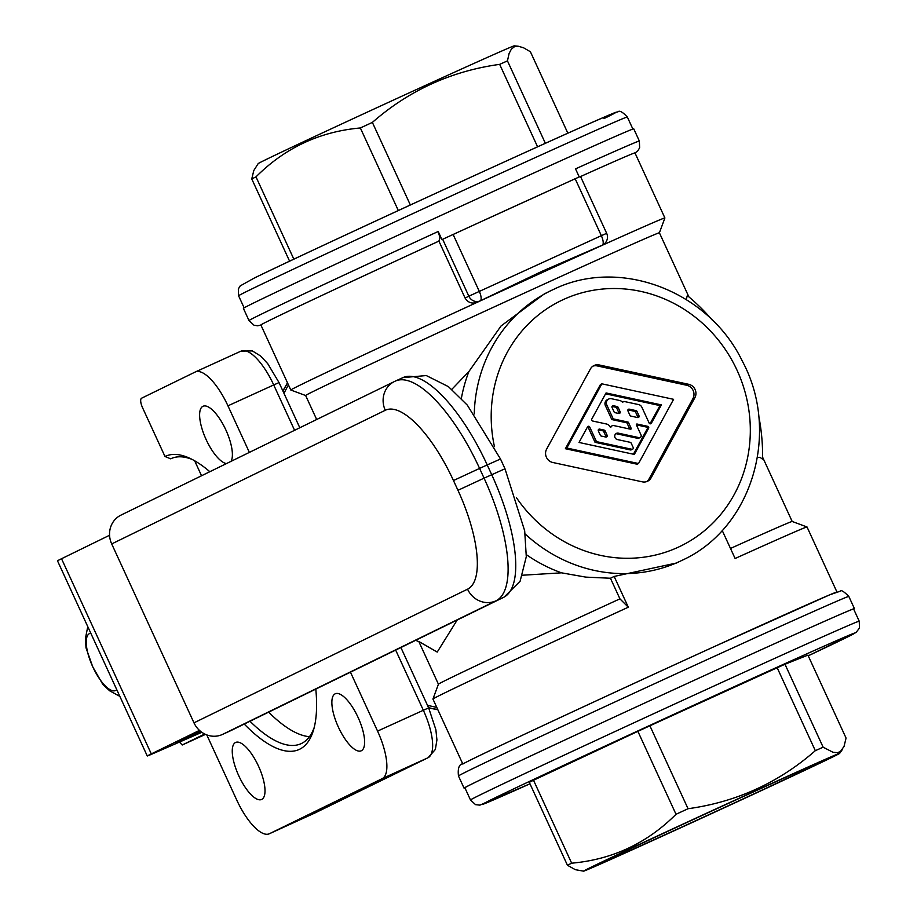 <?xml version="1.0" encoding="UTF-8"?>
<svg xmlns="http://www.w3.org/2000/svg" width="917" height="917" viewBox="0 0 917 917"><rect width="100%" height="100%" fill="white"/><g stroke="black" fill="none" stroke-linecap="round" stroke-linejoin="round"><path stroke-width="1.38" d="M90.783 633.177A31.327 10.97 -114.5 0 0 92.766 666.819A31.327 10.97 -114.5 0 0 116.78 689.71M119.852 696.37L109.685 690.822L102.864 684.437A40.279 14.11 -114.5 0 1 102.807 684.369L92.755 666.865L86.015 647.849A40.279 14.11 -114.5 0 1 85.992 647.769L85.476 638.186L87.768 626.632M543.804 284.213A194.691 1.696 155.3 0 0 305.636 395.514A194.691 1.696 155.3 0 0 305.659 395.525L290.815 390.034A205.878 1.8 -24.7 0 1 290.804 390.023A205.878 1.8 -24.7 0 1 295.297 387.513A205.878 1.8 -24.7 0 1 477.574 302.14A205.878 1.8 -24.7 0 1 504.854 289.612A205.878 1.8 -24.7 0 1 542.646 272.338A205.878 1.8 -24.7 0 1 577.63 256.428A205.878 1.8 -24.7 0 1 599.626 246.478A205.878 1.8 -24.7 0 1 664.894 217.959A205.878 1.8 -24.7 0 1 664.894 217.982L659.403 232.803A194.691 1.696 155.3 0 0 659.403 232.803A194.691 1.696 155.3 0 0 543.804 284.213M451.806 389.358L468.908 371.511L501.072 325.948L544.366 293.853L550.716 290.746A149.941 140.439 -116 0 1 553.879 289.256M628.512 409.234A1.318 1.238 64 0 0 627.939 410.942L629.956 415.332A1.318 1.238 64 0 0 630.885 416.1L637.682 417.567A1.318 1.238 64 0 0 639 415.779L636.983 411.389A1.318 1.238 64 0 0 636.054 410.633L629.257 409.154A1.318 1.238 64 0 0 628.512 409.234M607.421 399.674A4.619 4.321 64 0 0 605.403 405.669L611.799 419.562L613.209 418.874L606.813 404.982A4.619 4.321 64 0 1 611.433 398.712L619.743 400.511A4.619 4.321 64 0 1 622.299 402.07L623.01 402.024A1.226 1.146 64 0 1 623.491 401.554A1.226 1.146 64 0 0 623.491 401.554A1.226 1.146 64 0 1 624.133 401.463L638.633 404.592A4.619 4.321 64 0 1 641.889 407.263L649.144 423.046A1.318 1.238 64 0 0 651.368 423.218L661.375 404.901L606.057 392.935L591.786 419.058A1.318 1.238 64 0 0 592.691 421.029L606.446 423.998A5.284 4.94 64 0 1 610.103 426.909L611.112 426.932A2.636 2.476 64 0 1 612.224 425.763L610.825 426.451A2.636 2.476 64 0 0 610.126 426.967M290.804 390.023L260.875 324.962A205.878 1.8 -24.7 0 1 264.726 322.784A205.878 1.8 -24.7 0 1 265.368 322.463A205.878 1.8 -24.7 0 1 438.899 241.114L439.965 237.812L438.211 231.485L441.948 239.624L442.659 239.268L468.839 296.202L465.079 298.036C468.071 302.782 472.232 304.157 477.574 302.14L480.21 300.856A8.952 8.379 -116 0 1 468.839 296.202L601.346 235.68L575.165 178.758L580.484 176.396L606.664 233.319L601.346 235.68A8.952 3.129 65.5 0 1 602.274 245.194L599.959 246.318M629.761 429.041A0.665 0.619 64 0 0 629.75 428.996L631.16 428.308A0.665 0.619 64 0 1 630.495 429.202L613.771 425.58A2.636 2.476 64 0 0 612.224 425.763M637.624 417.556A1.318 1.238 64 0 0 637.59 416.467L639 415.779M171.605 458.397L170.677 458.821L164.991 456.494A161.128 56.43 -114.5 0 1 189.51 458.145A161.128 56.43 -114.5 0 1 209.833 471.705M192.054 459.383A156.647 54.86 -114.5 0 0 171.135 458.603A156.647 54.86 -114.5 0 0 170.677 458.821M598.904 429.202A1.318 1.238 64 0 0 598.331 430.91L600.36 435.3A1.318 1.238 64 0 0 601.288 436.068L605.816 437.042A1.318 1.238 64 0 0 607.134 435.254L605.117 430.864A1.318 1.238 64 0 0 604.188 430.107L599.649 429.122A1.318 1.238 64 0 0 598.904 429.202M449.376 678.511A194.691 1.696 155.3 0 0 438.429 684.185A194.691 1.696 155.3 0 0 438.429 684.197L432.939 699.018A205.878 1.8 -24.7 0 1 432.939 699.018A205.878 1.8 -24.7 0 1 444.516 693.023A205.878 1.8 -24.7 0 1 628.305 607.203L614.161 576.438L610.447 578.249L619.926 598.847A194.691 1.696 155.3 0 0 449.376 678.511M612.636 405.807A1.318 1.238 64 0 0 612.063 407.515L614.092 411.905A1.318 1.238 64 0 0 615.02 412.673L618.792 413.487A1.318 1.238 64 0 0 620.11 411.699L618.092 407.308A1.318 1.238 64 0 0 617.164 406.54L613.381 405.727A1.318 1.238 64 0 0 612.636 405.807M569.434 864.273A161.128 1.41 -24.7 0 1 571.658 863.184L533.522 780.252A161.128 1.41 -24.7 0 0 531.287 781.341A161.128 1.41 -24.7 0 0 529.292 782.327L567.44 865.258A161.128 1.41 -24.7 0 1 569.434 864.273M457.193 620.018L437.226 652.079L419.172 641.682M438.418 684.197L418.794 641.464M515.537 205.901A214.83 1.88 -24.7 0 1 551.312 189.636L476.955 223.542A214.83 1.88 -24.7 0 1 515.537 205.901M579.235 176.924L575.532 168.866A214.83 1.88 -24.7 0 1 639.355 141.035L633.75 128.827A214.83 1.88 -24.7 0 0 506.195 185.566A214.83 1.88 -24.7 0 0 243.395 308.376L249 320.572A214.83 1.88 -24.7 0 1 253.023 318.302A214.83 1.88 -24.7 0 1 438.211 231.485M231.027 461.343A31.327 10.97 -114.5 0 0 225.869 429.958A31.327 10.97 -114.5 0 0 203.001 406.277A31.327 10.97 -114.5 0 0 206.142 439.598A31.327 10.97 -114.5 0 0 226.442 463.578M338.384 727.112A31.327 10.97 -114.5 0 0 361.241 750.794A31.327 10.97 -114.5 0 0 358.1 717.472A31.327 10.97 -114.5 0 0 335.244 693.791A31.327 10.97 -114.5 0 0 338.384 727.112M238.775 775.771A31.327 10.97 -114.5 0 0 261.632 799.464A31.327 10.97 -114.5 0 0 258.491 766.142A31.327 10.97 -114.5 0 0 235.635 742.449A31.327 10.97 -114.5 0 0 238.775 775.771M464.965 787.955A214.83 1.88 -24.7 0 1 464.071 788.173A214.83 1.88 -24.7 0 1 726.872 665.364A214.83 1.88 -24.7 0 1 854.426 608.624A214.83 1.88 -24.7 0 1 853.693 609.152M757.465 457.434L760.01 457.319L762.566 459.165A196.926 184.455 64 0 0 758.531 414.942M762.589 457.159L792.185 521.486A194.691 1.696 155.3 0 0 792.173 521.475A194.691 1.696 155.3 0 0 730.482 548.458M605.759 437.031A1.318 1.238 64 0 0 605.724 435.942L607.134 435.254M722.195 530.427L735.113 558.499A205.878 1.8 -24.7 0 1 807.006 526.966A205.878 1.8 -24.7 0 1 807.029 526.977L836.9 591.923M251.762 178.941L253.78 170.573L258.17 163.627A140.943 1.226 155.3 0 1 266.09 159.524A140.943 1.226 155.3 0 1 407.538 93.614A140.943 1.226 155.3 0 1 514.231 45.85L518.22 46.217L514.494 46.687L511.342 49.151L509.095 53.518L507.456 60.877A161.128 1.41 155.3 0 0 499.662 64.362C451.405 71.045 408.971 90.382 372.371 122.408A161.128 1.41 155.3 0 0 360.347 127.967C319.735 131.589 284.946 147.889 255.992 176.878A161.128 1.41 155.3 0 0 253.757 177.955A161.128 1.41 155.3 0 0 251.762 178.941L289.589 261.185M518.22 46.217L523.538 47.776L530.393 51.742L567.852 133.194M714.733 646.393C610.286 694.054 482.686 753.293 463.268 763.723C459.211 763.987 457.606 768.068 458.466 775.965A214.83 1.88 -24.7 0 1 721.266 653.168A214.83 1.88 -24.7 0 1 848.821 596.428C843.812 591.385 840.946 589.642 840.213 591.213L829.69 594.835L714.733 646.393A205.878 1.8 -24.7 0 1 836.946 592.038M525.154 533.981A149.941 140.439 -116 0 0 679.188 561.674A149.941 140.439 -116 0 0 682.351 560.184L676.368 563.049L614.161 576.438M636.398 424.353L637.063 424.032A0.665 0.619 64 0 0 636.398 424.926L641.017 434.956A1.983 1.857 64 0 1 640.192 437.501L638.794 438.188A1.983 1.857 64 0 1 637.624 438.326L639.034 437.638L618.333 433.156A3.301 3.095 64 0 0 614.757 436.71A3.301 3.095 64 0 0 617.359 439.541L630.22 442.326A1.318 1.238 64 0 1 631.148 443.083L633.166 447.473A1.318 1.238 64 0 1 632.627 449.17L631.217 449.857A1.318 1.238 64 0 0 631.641 449.502M618.734 413.475A1.318 1.238 64 0 0 618.711 412.386L620.11 411.699M647.402 481.322A8.952 8.379 -116 0 1 642.347 481.849L552.745 462.477A8.952 8.379 -116 0 1 546.612 449.147L590.422 368.943A8.952 8.379 -116 0 1 593.929 365.574A8.952 8.379 -116 0 1 594.113 365.482A8.952 8.379 -116 0 1 599.168 364.955L688.77 384.326A8.952 8.379 -116 0 1 694.903 397.646L651.093 477.849A8.952 8.379 -116 0 1 647.585 481.23A8.952 8.379 -116 0 1 647.402 481.322M631.217 449.857A1.318 1.238 64 0 1 630.438 449.949L595.041 442.303L588.336 427.723L589.746 427.035A1.318 1.238 64 0 0 587.533 426.863L579.017 442.452L634.335 454.419L648.594 428.296A1.318 1.238 64 0 0 647.7 426.325L637.063 424.032M522.782 575.211L561.502 572.827A149.941 140.439 -116 0 1 526.381 554.682M461.366 398.437A149.941 140.439 -116 0 1 468.908 371.511M561.502 572.827L585.768 577.114L610.447 578.249M592.978 366.124A8.952 8.379 -116 0 1 597.196 365.917L686.799 385.289A8.952 8.379 -116 0 1 692.931 398.62L649.121 478.823A8.952 8.379 -116 0 1 646.565 481.643M470.501 799.991L464.885 787.795A213.936 1.868 -24.7 0 1 476.92 781.536A213.936 1.868 -24.7 0 1 693.069 680.815A213.936 1.868 -24.7 0 1 853.612 609.003L859.229 621.199A213.936 1.868 -24.7 0 0 698.685 693.023A213.936 1.868 -24.7 0 0 482.537 793.732A213.936 1.868 -24.7 0 0 470.501 799.991L475.545 804.656L479.912 805.137L529.969 783.806A204.984 1.788 -24.7 0 1 493.908 798.386A204.984 1.788 -24.7 0 1 733.119 687.211A204.984 1.788 -24.7 0 1 843.308 639.069A204.984 1.788 -24.7 0 1 808.232 655.815L856.088 632.421L859.504 628.042L859.229 621.199M591.499 867.024A140.943 1.226 -24.7 0 1 734.849 800.232A140.943 1.226 -24.7 0 1 839.651 753.373A140.943 1.226 -24.7 0 1 831.73 757.476A140.943 1.226 -24.7 0 1 690.295 823.386A140.943 1.226 -24.7 0 1 583.59 871.15A140.943 1.226 -24.7 0 1 591.499 867.024M784.986 664.263L807.911 655.128L846.059 738.059L844.041 746.438L840.396 751.516L837.496 752.674L833.037 752.295L823.134 747.195L784.986 664.263A161.128 1.41 -24.7 0 0 777.18 667.748L649.901 725.794A161.128 1.41 -24.7 0 0 637.877 731.342L533.522 780.252M571.658 863.184C612.281 859.561 647.058 843.262 676.012 814.285A161.128 1.41 -24.7 0 1 688.048 808.725C736.305 802.054 778.728 782.705 815.328 750.679A161.128 1.41 -24.7 0 1 823.134 747.195M465.079 298.036L438.899 241.114M608.624 859.206A120.849 1.055 155.3 0 0 601.827 862.737A120.849 1.055 155.3 0 0 692.048 822.389A120.849 1.055 155.3 0 0 814.605 765.282A120.849 1.055 155.3 0 0 821.391 761.74A120.849 1.055 155.3 0 0 730.253 802.535A120.849 1.055 155.3 0 0 608.624 859.206M462.856 764.102A205.878 1.8 -24.7 0 1 714.698 646.405M567.44 865.258L575.337 869.683L583.59 871.15M350.454 672.172L377.563 731.101A44.761 15.669 65.5 0 1 382.171 778.648L427.952 757.774A44.761 15.669 65.5 0 0 423.333 710.228L395.663 650.084M249.367 452.39L227.943 405.818L273.713 384.945L294.575 430.302M588.336 427.723A1.318 1.238 64 0 0 587.465 426.978M636.387 424.869L646.29 427.013A1.318 1.238 64 0 1 647.196 428.984L633.406 454.213M615.743 433.833A3.301 3.095 64 0 1 616.923 433.844L637.624 438.326M195.424 371.912L240.93 351.165A44.761 15.669 65.5 0 1 241.056 351.108L195.287 371.981A44.761 15.669 65.5 0 0 195.161 372.038L141.631 398.184A8.952 3.129 -114.5 0 0 142.548 407.698L164.991 456.494M269.472 833.702L315.253 812.829A44.761 15.669 65.5 0 1 315.116 812.886L269.346 833.759A44.761 15.669 65.5 0 0 269.472 833.702L382.171 778.648M269.346 833.759A44.761 15.669 65.5 0 1 236.689 799.922L206.784 734.895M601.861 383.822L600.452 384.51L565.388 448.711L637.12 464.22L638.53 463.532L673.594 399.331L601.861 383.822L566.798 448.023L638.53 463.532M565.388 448.711L566.798 448.023M613.209 418.874L627.996 422.072A0.665 0.619 64 0 1 628.466 422.45L631.16 428.308M630.438 449.949L631.847 449.261L596.451 441.616L589.746 427.035M631.847 449.261A1.318 1.238 64 0 0 632.627 449.17M639.034 437.638A1.983 1.857 64 0 0 640.192 437.501M612.04 406.426L615.754 407.228A1.318 1.238 64 0 1 616.683 407.996L618.711 412.386M598.308 429.821L602.778 430.795A1.318 1.238 64 0 1 603.707 431.552L605.724 435.942M595.041 442.303L596.451 441.616M442.659 239.268L476.955 223.542M551.312 189.636L575.165 178.758M201.534 475.751L194.656 460.793M268.635 712.142A156.647 54.86 -114.5 0 0 309.465 736.683M244.231 724.063A161.128 56.43 -114.5 0 0 313.511 730.081A161.128 56.43 -114.5 0 0 315.803 689.091M249.986 721.255A156.647 54.86 -114.5 0 0 301.12 743.664A156.647 54.86 -114.5 0 0 314.244 727.353M676.012 814.285L637.877 731.342M688.048 808.725L649.901 725.794M507.456 60.877L545.374 143.316M499.662 64.362L537.591 146.835M372.371 122.408L410.358 204.995M255.992 176.878L293.853 259.179M360.347 127.967L398.322 210.543M712.119 319.918A196.926 184.455 64 0 0 687.314 295.561L686.237 299.492M453.101 234.42L479.282 291.342A8.952 3.129 -114.5 0 1 480.21 300.856L542.142 271.249L602.274 245.194A8.952 8.379 -116 0 0 602.458 245.103A8.952 8.952 0 0 0 606.664 233.319M195.287 371.981A44.761 15.669 65.5 0 1 227.943 405.818M288.454 384.934A214.83 201.224 64 0 0 283.983 393.347M427.448 705.253A214.83 201.224 64 0 0 436.767 707.385M815.328 750.679L777.18 667.748M580.553 176.545A205.878 1.8 -24.7 0 1 634.965 152.898L664.894 217.959M627.904 409.865L634.644 411.32L636.054 410.633M629.75 428.996L627.056 423.138A0.665 0.619 64 0 0 626.586 422.76L627.996 422.072M628.305 607.203L619.926 598.847M605.575 393.829L659.965 405.589L650.027 423.792M659.965 405.589L661.375 404.901M611.799 419.562L626.586 422.76M637.59 416.467L635.573 412.077A1.318 1.238 64 0 0 634.644 411.32M205.511 734.368L182.231 744.994L204.72 734.001M179.423 742.094L182.231 744.994M201.843 732.293L153.231 753.533A71.606 0.63 -24.7 0 1 147.27 755.986A71.606 0.63 -24.7 0 1 151.294 753.9L199.459 730.368M147.27 755.986L57.496 560.814A71.606 0.63 -24.7 0 1 61.531 558.728L109.559 535.264M200.181 731.009L175.789 742.999L201.339 731.926M230.981 730.528A22.375 20.965 -116 0 1 230.511 730.769A22.375 20.965 -116 0 1 230.041 730.987L222.407 734.471A22.375 20.965 -116 0 1 193.98 722.837L111.702 543.93L385.278 410.277A22.375 20.965 -116 0 1 394.516 381.472A22.375 20.965 -116 0 1 394.998 381.254A115.473 40.44 -114.5 0 1 395.33 381.094L402.964 377.609A115.473 40.44 -114.5 0 0 402.62 377.77M121.422 514.895A22.375 20.965 64 0 0 120.952 515.125A22.375 20.965 64 0 0 111.702 543.93M650.142 423.826L651.368 423.218M605.403 405.669L606.813 404.982M610.493 427.23L611.112 426.932M287.571 382.997A213.936 200.387 64 0 0 282.963 391.123M250.628 289.543A213.936 1.868 155.3 0 0 238.592 295.801L238.328 288.958L240.22 285.898L254.33 278.023C299.022 255.969 514.895 156.452 587.361 124.506C620.087 110.212 614.677 112.653 617.909 111.863C619.422 110.2 622.563 111.92 627.331 117.009A213.936 1.868 155.3 0 0 466.776 188.833A213.936 1.868 155.3 0 0 250.628 289.543M494.446 446.625A136.507 127.864 -116 0 1 563.714 299.389A136.507 127.864 -116 0 1 737.096 370.353A136.507 127.864 -116 0 1 677.801 547.415A136.507 127.864 -116 0 1 516.397 497.633M474.261 413.968A149.941 140.439 -116 0 1 550.716 290.746L553.925 289.233C620.201 256.989 708.898 291.285 742.403 361.287C780.745 432.32 752.146 528.398 682.351 560.184M599.168 364.955L597.196 365.917M377.563 731.101L428.652 707.867L400.901 647.528M279.032 382.584L273.713 384.945A44.761 15.669 65.5 0 0 241.056 351.108L252.313 350.902L260.531 355.945L267.73 363.648L279.032 382.584L299.802 427.746M616.923 433.844L618.333 433.156M315.62 812.645A8.952 8.379 -116 0 1 315.437 812.737A8.952 8.379 -116 0 1 315.253 812.829L427.952 757.774A8.952 8.379 -116 0 0 428.136 757.683L435.357 749.441L436.928 739.916L435.873 729.691L428.652 707.867M428.136 757.683L315.116 812.886A44.761 15.669 65.5 0 1 314.978 812.943M616.683 407.996L618.092 407.308M615.754 407.228L617.164 406.54M612.063 406.369L613.381 405.727M603.707 431.552L605.117 430.864M694.903 397.646L692.931 398.62M688.77 384.326L686.799 385.289M646.29 427.013L647.7 426.325M647.196 428.984L648.594 428.296M651.093 477.849L649.121 478.823M603.925 118.614A204.984 1.788 155.3 0 0 493.736 166.756A204.984 1.788 155.3 0 0 254.525 277.931M428.571 707.706A213.936 200.387 64 0 0 437.764 709.552M627.927 409.807L629.257 409.154M627.056 423.138L628.466 422.45M602.778 430.795L604.188 430.107M598.331 429.764L599.649 429.122M635.573 412.077L636.983 411.389M151.294 753.9L61.531 558.728M500.51 459.004L487.214 464.919L491.707 474.674A115.473 40.44 -114.5 0 1 503.616 597.334L495.982 600.818A115.473 40.44 -114.5 0 0 484.073 478.158L504.992 468.77L500.51 459.004L467.338 405.154L448.436 386.653L426.279 375.557L402.964 377.609A115.473 40.44 -114.5 0 1 487.214 464.919L479.591 468.404L484.073 478.158L457.961 490.297A93.098 32.599 -114.5 0 1 467.555 589.184L193.98 722.837M120.952 515.125L395.33 381.094A115.473 40.44 -114.5 0 1 479.591 468.404L453.468 480.531A93.098 32.599 -114.5 0 0 385.278 410.277M230.041 730.987L503.616 597.334A22.375 20.965 64 0 0 504.086 597.116L520.099 581.263L526.289 556.711L524.684 530.817L504.992 468.77M467.555 589.184A22.375 20.965 64 0 0 495.982 600.818L222.407 734.471M453.468 480.531L457.961 490.297M316.674 419.505L305.636 395.514M608.728 399.033L607.318 399.72M623.491 401.554L622.345 402.116M848.821 596.428L854.426 608.624M792.173 521.475L807.006 526.966M244.14 307.848L238.592 295.801M282.872 390.917L287.48 382.813M839.651 753.373L842.459 749.418M432.939 699.041L462.81 763.987M437.868 709.758L428.686 707.947M632.868 129.045L627.331 117.009M415.676 640.307L419.814 642.106M458.466 775.965L464.071 788.173M599.798 246.398L602.458 245.103M635.023 153.013L637.716 150.961L639.642 147.832L639.355 141.035M249 320.572L253.975 325.214L257.608 325.787L260.932 325.077M688.862 296.844L659.403 232.803M230.511 730.769L504.086 597.116"/></g></svg>
